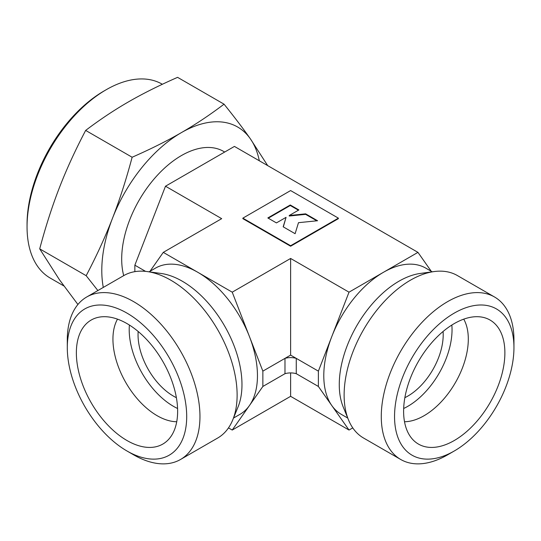 <?xml version="1.0" encoding="UTF-8"?>
<svg xmlns="http://www.w3.org/2000/svg" width="541" height="541" viewBox="0 0 541 541"><rect width="100%" height="100%" fill="white"/><g stroke="black" fill="none" stroke-linecap="round" stroke-linejoin="round"><path stroke-width="0.81" d="M454.251 450.998L447.617 454.832A93.809 54.161 -60 0 1 400.712 459.478L363.552 438.027A93.809 54.161 -60 0 1 348.492 419.89L343.197 406.947A84.43 48.744 -60 0 1 339.268 384.617A84.43 48.744 -60 0 1 420.269 273.448L434.125 271.562A93.809 54.161 -60 0 1 457.361 275.538L494.521 296.989A93.809 54.161 -60 0 1 513.95 339.937L513.95 347.593A84.43 48.744 -60 0 1 454.251 450.998A84.43 48.744 -60 0 1 394.545 416.529A84.43 48.744 -60 0 1 454.251 313.124A84.43 48.744 -60 0 1 513.95 347.593M432.171 271.825L425.706 268.093A84.43 48.744 120 0 0 383.488 272.272A84.43 48.744 120 0 0 331.789 336.59A84.43 48.744 120 0 0 323.788 375.677A84.43 48.744 120 0 0 331.789 405.534A84.43 48.744 120 0 0 341.276 414.332L347.741 418.065M103.297 287.42A112.575 64.994 -60 0 1 101.789 270.486A112.575 64.994 -60 0 1 112.454 218.368C105.333 236.775 96.575 255.879 86.175 275.694L97.88 290.551M77.918 304.488L59.382 279.65L39.703 248.86C45.667 226.49 52.234 206.114 59.382 187.734C66.502 169.333 75.26 150.222 85.661 130.415C99.814 119.683 114.029 110.202 128.318 101.972C142.574 93.721 158.993 85.512 177.576 77.343L224.048 104.176C209.901 114.902 195.68 124.383 181.391 132.613A112.575 64.994 -60 0 1 250.327 138.767A112.575 64.994 -60 0 1 259.315 160.778M123.713 275.633A84.43 48.744 -60 0 1 121.691 258.997A84.43 48.744 -60 0 1 158.54 174.026A84.43 48.744 -60 0 1 223.602 151.412L224.691 152.035M400.712 459.478A93.809 54.161 -60 0 1 381.277 416.529A93.809 54.161 -60 0 1 422.23 322.125A93.809 54.161 -60 0 1 494.521 296.989M348.492 419.89A93.809 54.161 -60 0 1 344.123 395.079A93.809 54.161 -60 0 1 434.125 271.562M63.899 285.966L50.239 278.074A111.946 64.636 -60 0 1 27.05 226.828A111.946 64.636 -60 0 1 106.212 89.718A111.946 64.636 -60 0 1 162.185 84.173L162.361 84.274M106.212 89.718L104 90.996A108.822 62.83 -60 0 0 27.05 224.272L27.05 226.828M186.699 416.529A84.43 48.744 60 0 1 126.993 450.998A84.43 48.744 60 0 1 67.294 347.593A84.43 48.744 60 0 1 126.993 313.124A84.43 48.744 60 0 1 186.699 416.529M147.118 271.562A93.809 54.161 60 0 1 237.12 395.079A93.809 54.161 60 0 1 232.752 419.89L238.047 406.947A84.43 48.744 60 0 0 241.976 384.617A84.43 48.744 60 0 0 160.975 273.448L147.118 271.562A93.809 54.161 60 0 0 123.882 275.538L86.722 296.989A93.809 54.161 60 0 0 67.294 339.937L67.294 347.593M86.722 296.989A93.809 54.161 60 0 1 159.013 322.125A93.809 54.161 60 0 1 199.96 416.529A93.809 54.161 60 0 1 180.532 459.478A93.809 54.161 60 0 1 133.627 454.832L126.993 450.998M232.752 419.89A93.809 54.161 60 0 1 217.692 438.027L180.532 459.478M233.502 418.065L239.967 414.332A84.43 48.744 -120 0 0 249.455 405.534A84.43 48.744 -120 0 0 257.455 375.677A84.43 48.744 -120 0 0 249.455 336.59A84.43 48.744 -120 0 0 197.756 272.272A84.43 48.744 -120 0 0 155.537 268.093L149.066 271.825M176.38 397.669A50.036 28.889 60 0 1 138.05 334.825A50.036 28.889 60 0 1 138.171 331.491M176.731 421.737A62.54 36.112 60 0 1 112.941 339.112A62.54 36.112 60 0 1 117.505 319.149M177.576 408.489A62.54 36.112 60 0 1 129.204 329.719A62.54 36.112 60 0 1 129.4 325.046M177.631 411.295A71.608 41.346 60 0 1 167.778 440.266A71.608 41.346 60 0 1 111.196 428.492A71.608 41.346 60 0 1 76.362 352.827A71.608 41.346 60 0 1 96.981 317.641A71.608 41.346 60 0 1 149.843 343.075A71.608 41.346 60 0 1 177.631 411.295M443.072 331.491A50.036 28.889 -60 0 1 443.194 334.825A50.036 28.889 -60 0 1 404.864 397.669M463.738 319.149A62.54 36.112 -60 0 1 468.303 339.112A62.54 36.112 -60 0 1 404.512 421.737M451.843 325.046A62.54 36.112 -60 0 1 452.039 329.719A62.54 36.112 -60 0 1 403.667 408.489M504.881 352.827A71.608 41.346 -60 0 1 470.048 428.492A71.608 41.346 -60 0 1 413.466 440.266A71.608 41.346 -60 0 1 403.613 411.295A71.608 41.346 -60 0 1 431.4 343.075A71.608 41.346 -60 0 1 484.263 317.641A71.608 41.346 -60 0 1 504.881 352.827M290.274 204.985L298.875 209.949L289.232 215.514L305.624 213.844L317.567 220.742L298.483 222.682L295.115 233.698L283.173 226.807L286.067 217.34L276.424 222.906L267.829 217.949L290.274 204.985L290.274 205.499L268.268 218.199M298.429 210.206L290.274 205.499M316.81 220.816L305.624 214.358L289.232 216.028L289.232 215.514M305.624 214.358L305.624 213.844M286.067 217.34L283.308 226.882M290.618 190.567L338.382 218.145L290.618 245.722L242.862 218.145L290.618 190.567M290.618 245.722L290.618 246.229L338.382 218.659L338.382 218.145M290.618 246.229L242.862 218.659L242.862 218.145M112.454 218.368A112.575 64.994 -60 0 1 181.391 132.613C167.135 140.863 150.716 149.073 132.132 157.242C126.168 179.612 119.608 199.987 112.454 218.368M267.707 165.627L250.327 138.767C243.207 128.63 234.449 117.093 224.048 104.176M85.661 130.415L132.132 157.242M39.703 248.86L86.175 275.694M149.979 271.298L163.281 252.37L232.224 292.174L262.858 371.14L262.858 386.463L232.224 430.048L228.478 427.89M262.858 386.463L284.979 373.689L284.979 358.372L290.618 355.112L290.618 258.456L349.019 292.174L417.956 252.37L234.436 146.415L165.492 186.212L221.682 218.659L163.281 252.37M232.224 430.048L290.618 396.33L290.618 372.911M290.618 258.456L232.224 292.174M290.618 355.112L296.265 358.372A12.511 7.222 180 0 0 284.979 358.372L262.858 371.14M352.766 427.89L349.019 430.048L318.385 386.463L318.385 371.14L349.019 292.174M290.618 396.33L349.019 430.048M417.956 252.37L431.265 271.298M284.979 373.689A12.511 7.222 180 0 1 296.265 373.689L296.265 358.372L318.385 371.14M165.492 186.212L134.858 265.185L134.858 271.65M134.858 265.185L145.583 271.379M296.265 373.689L318.385 386.463"/></g></svg>
